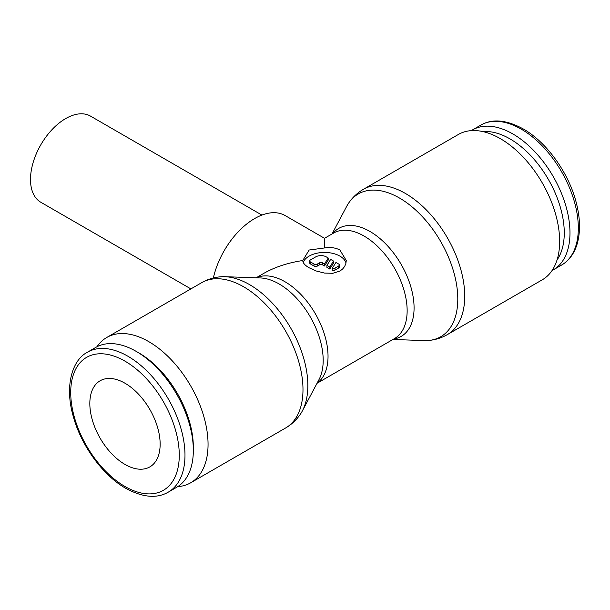 <?xml version="1.0" encoding="UTF-8"?>
<svg xmlns="http://www.w3.org/2000/svg" width="610" height="610" viewBox="0 0 610 610"><rect width="100%" height="100%" fill="white"/><g stroke="black" fill="none" stroke-linecap="round" stroke-linejoin="round"><path stroke-width="0.91" d="M177.739 486.643A83.906 48.442 -120 0 0 190.678 482.8A83.906 48.442 -120 0 0 208.056 444.385A83.906 48.442 -120 0 0 171.433 359.946A83.906 48.442 -120 0 0 106.773 337.467A83.906 48.442 -120 0 0 96.967 346.754M201.704 282.659A83.906 48.442 -120 0 1 243.657 286.814A83.906 48.442 -120 0 1 302.987 389.577A83.906 48.442 -120 0 1 285.61 427.991C291.351 424.636 296.14 420.237 299.983 414.785A82.442 47.595 -120 0 0 302.316 410.987A82.442 47.595 -120 0 0 307.837 385.581A82.442 47.595 -120 0 0 249.543 284.611A82.442 47.595 -120 0 0 224.777 276.688A82.442 47.595 -120 0 0 220.324 276.81C213.683 277.413 207.476 279.365 201.704 282.659L106.773 337.467M302.316 410.987L319.007 379.572A62.38 36.013 -120 0 0 323.186 360.342A62.38 36.013 -120 0 0 279.075 283.94A62.38 36.013 -120 0 0 260.333 277.946L224.777 276.688M392.932 339.473L424.263 340.586A82.442 47.595 -120 0 0 428.716 340.464A82.442 47.595 -120 0 0 457.79 299.007A82.442 47.595 -120 0 0 399.497 198.037A82.442 47.595 -120 0 0 349.057 202.489A82.442 47.595 -120 0 0 346.724 206.287L332.015 233.973M393.694 339.03A62.38 36.013 -120 0 0 414.076 307.867A62.38 36.013 -120 0 0 369.965 231.464A62.38 36.013 -120 0 0 332.785 233.531M447.343 334.615L542.275 279.807A83.906 48.442 -120 0 0 559.652 241.392A83.906 48.442 -120 0 0 523.022 156.953A83.906 48.442 -120 0 0 458.362 134.475L363.438 189.283A83.906 48.442 -120 0 1 405.391 193.439A83.906 48.442 -120 0 1 464.721 296.201A83.906 48.442 -120 0 1 447.343 334.615C441.564 337.909 435.357 339.861 428.716 340.464M136.198 351.39L139.057 353.037A76.761 44.316 -120 0 1 193.332 447.054L193.332 450.348A80.802 46.65 -120 0 0 136.198 351.39A80.802 46.65 -120 0 0 95.8 347.387L87.451 352.214C72.102 360.037 64.828 385.794 72.796 414.67C80.299 444.385 102.373 475.159 125.828 488.358C142.671 497.501 156.816 498.766 168.246 492.163A80.802 46.65 -120 0 0 184.982 455.174A80.802 46.65 -120 0 0 127.848 356.209A80.802 46.65 -120 0 0 87.451 352.214M471.309 130.631A80.802 46.65 60 0 1 472.445 129.938A80.802 46.65 60 0 1 534.711 151.585A80.802 46.65 60 0 1 569.976 232.898A80.802 46.65 60 0 1 553.247 269.887A80.802 46.65 60 0 1 552.073 270.52M482.952 131.607A76.761 44.316 60 0 1 564.265 232.898A76.761 44.316 60 0 1 557.052 259.952M190.892 288.904L40.801 202.245A49.723 28.708 -60 0 1 30.5 179.485A49.723 28.708 -60 0 1 52.201 129.442A49.723 28.708 -60 0 1 90.524 116.121L261.911 215.078M124.989 383.233A49.723 28.708 60 0 1 157.471 427.053A49.723 28.708 60 0 1 149.854 466.894A49.723 28.708 60 0 1 124.989 464.431A49.723 28.708 60 0 1 92.506 420.618A49.723 28.708 60 0 1 100.131 380.77A49.723 28.708 60 0 1 124.989 383.233M317.025 383.301L394.533 338.55A60.908 35.166 -120 0 0 407.144 310.665A60.908 35.166 -120 0 0 364.079 236.07A60.908 35.166 -120 0 0 333.617 233.05L324.52 238.304L324.52 247.957C330.445 247.027 335.569 247.713 339.9 250.024L346.274 260.516L345.87 263.535L344.635 266.471L342.591 269.048L339.9 271.061L332.808 273.295L324.52 273.074L316.232 270.985L309.14 267.782C304.969 265.38 302.85 262.956 302.766 260.516C287.729 262.834 274.683 267.149 263.611 273.471L256.116 277.802M302.766 260.516L309.14 250.024L324.52 247.957M303.223 262.43A21.754 12.558 180 0 1 318.306 252.959A21.754 12.558 180 0 1 339.9 256.108A21.754 12.558 180 0 1 346 263.009M338.588 263.977A2.486 1.433 180 0 1 339.312 264.992A2.486 1.433 180 0 1 338.588 266.006L335.065 268.042A2.486 1.433 180 0 1 332.198 268.408L335.95 262.452L338.588 263.977M339.312 264.992L339.312 267.02A2.486 1.433 180 0 1 338.588 268.042L335.065 270.07L335.065 268.042M328.249 258.015L328.249 260.043L324.497 265.99L322.766 264.992A2.486 1.433 0 0 0 319.243 264.992L317.49 266.006A2.486 1.433 180 0 1 313.975 266.006L310.459 263.977A2.486 1.433 180 0 1 309.727 262.963L309.727 260.935A2.486 1.433 180 0 1 310.459 259.921L315.728 256.871A7.457 4.308 180 0 1 326.281 256.871L328.249 258.015L324.497 263.962L322.766 262.963A2.486 1.433 0 0 0 319.243 262.963L317.49 263.977A2.486 1.433 180 0 1 313.975 263.977L310.459 261.949A2.486 1.433 180 0 1 309.727 260.935M324.497 265.99L324.497 263.962M329.774 267.012L326.922 265.365L330.673 259.41L333.525 261.057L329.774 267.012L329.774 269.04L326.922 267.394L326.922 265.365M329.774 269.04L333.525 263.085L333.525 261.057M335.065 270.07A2.486 1.433 180 0 1 332.198 270.436L332.198 268.408M213.355 277.977A60.908 35.166 -60 0 1 285.099 215.543L324.52 238.304M168.246 492.163L176.595 487.337A80.802 46.65 -120 0 0 193.332 450.348M124.989 361.158A76.761 44.316 -120 0 0 70.714 392.497A76.761 44.316 -120 0 0 124.989 486.505A76.761 44.316 -120 0 0 179.271 455.174A76.761 44.316 -120 0 0 124.989 361.158M521.192 129.114A80.802 46.65 60 0 1 578.326 228.071A80.802 46.65 60 0 1 561.596 265.06C568.955 260.706 574.101 253.806 577.029 244.351C580.621 232.158 580.308 218.06 576.099 202.04C568.467 172.493 546.507 142.031 523.212 128.916C506.369 119.773 492.232 118.508 480.794 125.111A80.802 46.65 60 0 1 521.192 129.114M317.108 383.133A60.908 35.166 -120 0 0 328.035 356.339A60.908 35.166 -120 0 0 284.969 281.736A60.908 35.166 -120 0 0 256.299 277.802M338.588 268.042L338.588 266.006M313.975 266.006L313.975 263.977M317.49 266.006L317.49 263.977M322.766 264.992L322.766 262.963M319.243 264.992L319.243 262.963M310.459 263.977L310.459 261.949M472.445 129.938L480.794 125.111M553.247 269.887L561.596 265.06M349.057 202.489C352.9 197.038 357.689 192.638 363.438 189.283M285.61 427.991L190.678 482.8"/></g></svg>
